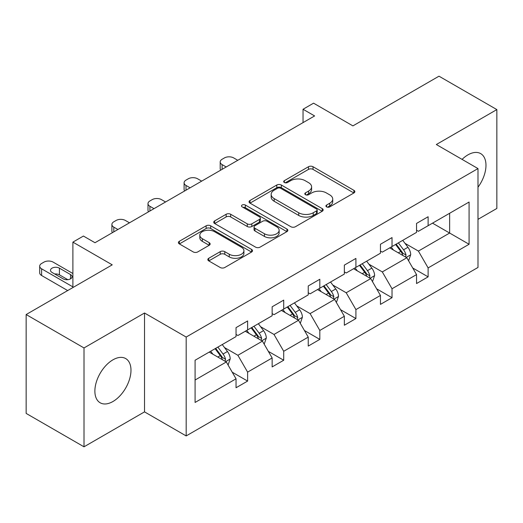 <?xml version="1.0" encoding="UTF-8"?>
<svg xmlns="http://www.w3.org/2000/svg" width="523" height="523" viewBox="0 0 523 523"><rect width="100%" height="100%" fill="white"/><g stroke="black" fill="none" stroke-linecap="round" stroke-linejoin="round"><path stroke-width="0.78" d="M326.594 206.892A2.249 1.301 0 0 0 329.771 206.892L353.908 192.961A3.21 1.857 0 0 0 354.849 191.647A3.21 1.857 0 0 0 353.908 190.333L313.022 166.732A3.21 1.857 0 0 0 308.478 166.732L284.342 180.664A2.249 1.301 0 0 0 283.682 181.579A2.249 1.301 0 0 0 284.342 182.501A2.249 1.301 0 0 0 287.526 182.501L290.644 180.696A10.277 5.936 0 0 1 305.184 180.696L308.59 182.664A10.277 5.936 0 0 1 311.603 186.861A10.277 5.936 0 0 1 308.59 191.058L305.471 192.863A2.249 1.301 0 0 0 304.811 193.778A2.249 1.301 0 0 0 305.471 194.693A2.249 1.301 0 0 0 308.648 194.693L311.773 192.895A10.277 5.936 0 0 1 326.306 192.895L329.719 194.863A10.277 5.936 0 0 1 332.726 199.054A10.277 5.936 0 0 1 329.719 203.251L326.594 205.055A2.249 1.301 0 0 0 325.934 205.977A2.249 1.301 0 0 0 326.594 206.892L326.594 205.055M112.929 401.52A25.529 14.736 120 0 0 129.606 379.025A25.529 14.736 120 0 0 125.697 358.569A25.529 14.736 120 0 0 112.929 359.837A25.529 14.736 120 0 0 96.252 382.326A25.529 14.736 120 0 0 100.168 402.782A25.529 14.736 120 0 0 112.929 401.52M477.989 187.214A25.529 14.736 120 0 0 480.689 153.618A25.529 14.736 120 0 0 467.922 154.88A25.529 14.736 120 0 0 462.07 159.384M477.989 219.346L496.85 208.461L496.85 109.588L438.993 76.188L352.907 125.886L313.571 103.175L303.039 109.255L303.039 122.617M84.007 446.812L144.518 411.876L144.518 313.002L84.007 347.945L84.007 446.812L26.15 413.412L26.15 314.539L112.236 264.841L72.893 242.129L72.893 287.552M84.007 347.945L26.15 314.539M208.762 258.27A3.21 1.857 0 0 0 207.821 259.578A3.21 1.857 0 0 0 208.762 260.892L220.229 267.514A3.21 1.857 0 0 0 224.772 267.514L251.576 252.04A3.21 1.857 0 0 0 252.517 250.726A3.21 1.857 0 0 0 251.576 249.419L210.691 225.812A3.21 1.857 0 0 0 206.147 225.812L179.343 241.286A3.21 1.857 0 0 0 178.402 242.6A3.21 1.857 0 0 0 179.343 243.908L193.196 251.909A3.21 1.857 0 0 0 197.74 251.909L209.213 245.287A3.21 1.857 0 0 0 210.154 243.973A3.21 1.857 0 0 0 209.213 242.665L202.342 238.697A8.59 4.962 0 0 1 199.825 235.187A8.59 4.962 0 0 1 205.127 230.604A8.59 4.962 0 0 1 214.495 231.676L241.41 247.222A8.59 4.962 0 0 1 243.927 250.726A8.59 4.962 0 0 1 238.625 255.309A8.59 4.962 0 0 1 229.257 254.237L224.772 251.648A3.21 1.857 0 0 0 220.229 251.648L208.762 258.27L208.762 260.892M72.893 242.129L83.425 236.05L94.996 242.724L314.611 115.936L303.039 109.255M144.518 313.002L186.175 337.054L477.989 168.576L477.989 267.449L186.175 435.927L186.175 337.054M496.85 109.588L436.332 144.525L477.989 168.576M290.873 226.727A3.21 1.857 0 0 0 295.417 226.727L322.22 211.253A3.21 1.857 0 0 0 323.162 209.939A3.21 1.857 0 0 0 322.22 208.631L281.335 185.024A3.21 1.857 0 0 0 276.791 185.024L249.987 200.499A3.21 1.857 0 0 0 249.046 201.813A3.21 1.857 0 0 0 249.987 203.12L290.873 226.727M243.051 207.376A2.249 1.301 0 0 1 245.333 207.696L245.333 205.023L286.898 229.022A3.21 1.857 0 0 1 287.84 230.336A3.21 1.857 0 0 1 286.898 231.643L260.094 247.124A3.21 1.857 0 0 1 255.551 247.124L214.665 223.517L214.665 220.896A3.21 1.857 0 0 0 213.724 222.203A3.21 1.857 0 0 0 214.665 223.517M214.665 220.896L226.139 214.267A3.21 1.857 0 0 1 230.676 214.267L247.261 223.844A3.21 1.857 0 0 0 251.805 223.844L259.415 219.451A3.21 1.857 0 0 0 260.356 218.137A3.21 1.857 0 0 0 259.415 216.829L242.149 206.86A2.249 1.301 0 0 1 241.489 205.944A2.249 1.301 0 0 1 242.881 204.741A2.249 1.301 0 0 1 245.333 205.023M195.086 360.236L236.043 336.59L236.043 327.633L247.614 320.952L247.614 329.908L272.143 315.742L272.143 306.792L283.714 300.11L283.714 309.067L308.243 294.9L308.243 285.95L319.815 279.269L319.815 288.219L344.35 274.059L344.35 265.109L355.915 258.427L355.915 267.377L380.45 253.217L380.45 244.267L392.021 237.586L392.021 246.536L416.55 232.375L416.55 223.419L428.121 216.744L428.121 225.694L469.079 202.041L469.079 244.267L428.121 267.913L428.121 276.863L416.55 283.544L416.55 274.595L392.021 288.755L392.021 297.705L380.45 304.386L380.45 295.436L355.915 309.596L355.915 318.553L344.35 325.234L344.35 316.278L319.815 330.444L319.815 339.394L308.243 346.076L308.243 337.119L283.714 351.286L283.714 360.236L272.143 366.917L272.143 357.967L247.614 372.128L247.614 381.077L236.043 387.759L236.043 378.809L195.086 402.455L195.086 360.236M245.3 331.242L262.428 341.127L237.893 355.294L224.504 347.56M237.893 355.294L247.614 372.128M262.428 341.127L272.143 357.967M236.043 334.452L237.893 335.518L247.614 329.908M281.4 310.401L298.528 320.285L274 334.452L260.604 326.718M274 334.452L283.714 351.286M298.528 320.285L308.243 337.119M272.143 313.604L274 314.676L283.714 309.067M317.5 289.559L334.628 299.444L310.1 313.604L296.704 305.877M310.1 313.604L319.815 330.444M334.628 299.444L344.35 316.278M308.243 292.762L310.1 293.834L319.815 288.219M353.6 268.717L370.729 278.602L346.2 292.762L332.805 285.028M346.2 292.762L355.915 309.596M370.729 278.602L380.45 295.436M344.35 271.921L346.2 272.993L355.915 267.377M389.707 247.869L406.829 257.761L382.3 271.921L368.905 264.187M382.3 271.921L392.021 288.755M406.829 257.761L416.55 274.595M380.45 251.079L382.3 252.145L392.021 246.536M432.514 223.158L449.643 233.042L418.4 251.079L405.005 243.345M418.4 251.079L428.121 267.913M469.079 244.267L449.643 233.042L449.643 213.266L469.079 202.041M144.518 411.876L186.175 435.927M416.55 230.238L418.4 231.303L428.121 225.694M195.086 380.012L226.322 361.975L209.2 352.084M226.322 361.975L236.043 378.809M412.732 267.979L428.121 276.863M376.632 288.82L392.021 297.705M340.532 309.668L355.915 318.553M304.425 330.51L319.815 339.394M268.325 351.351L283.714 360.236M232.225 372.193L247.614 381.077M327.49 207.213L329.719 205.925A10.277 5.936 0 0 0 332.726 201.728L332.726 199.054M311.603 186.861L311.603 189.535A10.277 5.936 0 0 1 308.59 193.732L306.367 195.014M353.862 192.98L313.022 169.4A3.21 1.857 0 0 0 308.478 169.4L285.244 182.815M322.175 211.279L281.335 187.698A3.21 1.857 0 0 0 276.791 187.698L250.027 203.146M316.539 210.861A2.249 1.301 0 0 0 317.2 209.939A2.249 1.301 0 0 0 316.539 209.023L280.655 188.306A2.249 1.301 0 0 0 277.471 188.306L274.176 190.202A10.277 5.936 0 0 0 271.169 194.399A10.277 5.936 0 0 0 274.176 198.596L298.711 212.763A10.277 5.936 0 0 0 313.251 212.763L316.539 210.861L316.539 213.534A2.249 1.301 0 0 0 317.2 212.613L317.2 209.939M271.169 194.399L271.169 197.073A10.277 5.936 0 0 0 274.176 201.27L274.176 198.596M316.539 213.534L313.251 215.437A10.277 5.936 0 0 1 298.711 215.437L274.176 201.27M214.705 223.543L226.139 216.94L226.139 214.267M260.356 218.137L260.356 220.811A3.21 1.857 0 0 1 259.415 222.125L251.805 226.518A3.21 1.857 0 0 1 247.261 226.518L230.676 216.94A3.21 1.857 0 0 0 226.139 216.94M245.333 207.696L286.859 231.669M264.468 233.774A8.59 4.962 0 0 0 273.83 234.853A8.59 4.962 0 0 0 279.138 230.27A8.59 4.962 0 0 0 276.621 226.76L267.135 221.288A3.21 1.857 0 0 0 262.592 221.288L254.982 225.681A3.21 1.857 0 0 0 254.041 226.989A3.21 1.857 0 0 0 254.982 228.303L264.468 233.774L264.468 236.448A8.59 4.962 0 0 0 273.83 237.527A8.59 4.962 0 0 0 279.138 232.944L279.138 230.27M254.041 226.989L254.041 229.662A3.21 1.857 0 0 0 254.982 230.976L254.982 228.303M264.468 236.448L254.982 230.976M243.927 250.726L243.927 253.4A8.59 4.962 0 0 1 238.625 257.983A8.59 4.962 0 0 1 229.257 256.911L224.772 254.315A3.21 1.857 0 0 0 220.229 254.315L208.801 260.918M199.825 235.187L199.825 237.86A8.59 4.962 0 0 0 202.342 241.365L202.342 238.697M209.167 245.313L202.342 241.365M251.537 252.066L210.691 228.486A3.21 1.857 0 0 0 206.147 228.486L179.382 243.934M408.587 260.807L410.718 254.662A8.675 5.008 -120 0 0 407.947 247.274L402.756 240.338M226.211 166.974L222.112 164.608A6.544 3.779 -0 0 1 220.196 161.934A6.544 3.779 -0 0 1 222.112 159.267L224.426 157.926A6.544 3.779 -0 0 1 233.683 157.926L237.782 160.293M393.433 250.027L391.184 247.019M220.745 170.132A6.544 3.779 180 0 1 220.196 168.615L220.196 161.934M405.547 257.022L406.031 255.028A8.675 5.008 -120 0 0 403.553 249.811L398.356 242.875M396.186 244.13L401.899 251.766A4.419 2.55 60 0 1 402.703 253.106L406.031 255.028M395.578 244.483L400.775 251.413A8.675 5.008 60 0 1 402.932 255.512M372.487 281.649L374.612 275.503A8.675 5.008 -120 0 0 371.846 268.116L366.649 261.18M190.111 187.816L186.011 185.449A6.544 3.779 -0 0 1 184.096 182.782A6.544 3.779 -0 0 1 186.011 180.108L188.326 178.768A6.544 3.779 -0 0 1 197.583 178.768L201.675 181.135M357.333 270.868L355.084 267.861M184.639 190.973A6.544 3.779 180 0 1 184.096 189.457L184.096 182.782M369.447 277.863L369.931 275.869A8.675 5.008 -120 0 0 367.453 270.653L362.256 263.723M360.086 264.971L365.799 272.607A4.419 2.55 60 0 1 366.603 273.947L369.931 275.869M359.478 265.324L364.675 272.261A8.675 5.008 60 0 1 366.832 276.353M336.387 302.49L338.512 296.345A8.675 5.008 -120 0 0 335.746 288.958L330.549 282.021M154.004 208.657L149.911 206.291A6.544 3.779 -0 0 1 147.996 203.624A6.544 3.779 -0 0 1 149.911 200.95L152.226 199.616A6.544 3.779 -0 0 1 161.483 199.616L165.575 201.976M321.233 291.71L318.978 288.703M148.539 211.815A6.544 3.779 180 0 1 147.996 210.305L147.996 203.624M333.347 298.705L333.831 296.711A8.675 5.008 -120 0 0 331.347 291.501L326.156 284.564M323.979 285.82L329.699 293.449A4.419 2.55 60 0 1 330.503 294.789L333.831 296.711M323.377 286.166L328.575 293.102A8.675 5.008 60 0 1 330.732 297.195M300.287 323.332L302.412 317.186A8.675 5.008 -120 0 0 299.646 309.799L294.449 302.869M117.904 229.499L113.811 227.139A6.544 3.779 -0 0 1 111.896 224.465A6.544 3.779 -0 0 1 113.811 221.791L116.126 220.458A6.544 3.779 -0 0 1 125.383 220.458L129.475 222.818M285.133 312.551L282.878 309.544M112.438 232.657A6.544 3.779 180 0 1 111.896 231.146L111.896 224.465M297.247 319.546L297.731 317.559A8.675 5.008 -120 0 0 295.247 312.342L290.056 305.406M287.879 306.661L293.599 314.29A4.419 2.55 60 0 1 294.403 315.637L297.731 317.559M287.277 307.008L292.475 313.944A8.675 5.008 60 0 1 294.632 318.036M264.187 344.173L266.312 338.028A8.675 5.008 -120 0 0 263.546 330.647L258.349 323.711M249.033 333.399L246.778 330.392M261.147 340.388L261.631 338.401A8.675 5.008 -120 0 0 259.147 333.184L253.949 326.247M251.779 327.503L257.499 335.132A4.419 2.55 60 0 1 258.303 336.479L261.631 338.401M251.177 327.849L256.368 334.785A8.675 5.008 60 0 1 258.532 338.884M228.087 365.021L230.212 358.87A8.675 5.008 -120 0 0 227.446 351.489L222.249 344.552M72.893 286.885L41.611 268.822A6.544 3.779 -0 0 1 39.689 266.148A6.544 3.779 -0 0 1 41.611 263.481L43.925 262.141A6.544 3.779 -0 0 1 53.183 262.141L72.893 273.522M212.933 354.241L210.677 351.234M67.689 290.559L41.611 275.503A6.544 3.779 180 0 1 39.689 272.829L39.689 266.148M67.813 279.674L59.426 274.837A5.237 3.02 -0 0 0 54.745 274M225.047 361.236L225.531 359.242A8.675 5.008 -120 0 0 223.046 354.025L217.849 347.089M215.679 348.344L221.399 355.98A4.419 2.55 60 0 1 222.197 357.32L225.531 359.242M215.077 348.691L220.268 355.627A8.675 5.008 60 0 1 222.432 359.726M52.025 272.431L63.133 278.844A5.237 3.02 -0 0 0 68.84 279.498A5.237 3.02 -0 0 0 72.069 276.706A5.237 3.02 -0 0 0 70.533 274.568L59.426 268.155A5.237 3.02 -0 0 0 53.719 267.501A5.237 3.02 -0 0 0 50.489 270.293A5.237 3.02 -0 0 0 52.025 272.431M329.719 205.925L329.719 203.251M305.471 194.693L305.471 192.863M308.59 193.732L308.59 191.058M284.342 182.501L284.342 180.664M308.478 169.4L308.478 166.732M313.022 169.4L313.022 166.732M353.908 192.961L353.908 190.333M249.987 203.12L249.987 200.499M276.791 187.698L276.791 185.024M281.335 187.698L281.335 185.024M322.22 211.253L322.22 208.631M298.711 215.437L298.711 212.763M313.251 215.437L313.251 212.763M230.676 216.94L230.676 214.267M247.261 226.518L247.261 223.844M251.805 226.518L251.805 223.844M259.415 222.125L259.415 219.451M286.898 231.643L286.898 229.022M220.229 254.315L220.229 251.648M224.772 254.315L224.772 251.648M229.257 256.911L229.257 254.237M209.213 245.287L209.213 242.665M179.343 243.908L179.343 241.286M206.147 228.486L206.147 225.812M210.691 228.486L210.691 225.812M251.576 252.04L251.576 249.419M222.112 164.608L222.112 169.334M406.208 257.401L410.66 254.825M403.553 249.811L407.947 247.274M398.31 252.838L400.775 251.413M186.011 185.449L186.011 190.182M370.101 278.243L374.56 275.667M367.453 270.653L371.846 268.116M362.21 273.679L364.675 272.261M149.911 206.291L149.911 211.024M334.001 299.084L338.459 296.515M331.347 291.501L335.746 288.958M326.104 294.527L328.575 293.102M113.811 227.139L113.811 231.866M297.901 319.926L302.359 317.356M295.247 312.342L299.646 309.799M290.004 315.369L292.475 313.944M261.801 340.767L266.253 338.198M259.147 333.184L263.546 330.647M253.903 336.211L256.368 334.785M41.611 268.822L41.611 275.503M225.701 361.609L230.153 359.04M223.046 354.025L227.446 351.489M217.803 357.052L220.268 355.627M59.426 274.837L59.426 268.155M70.533 278.844L70.533 274.568"/></g></svg>
